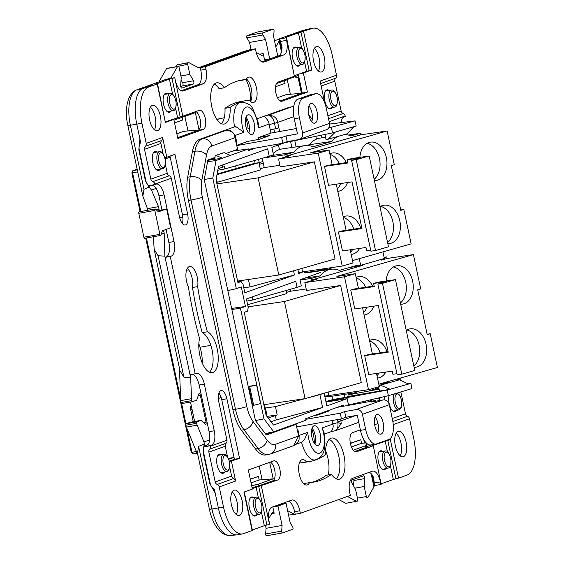 <?xml version="1.0" encoding="UTF-8"?>
<svg xmlns="http://www.w3.org/2000/svg" width="564" height="564" viewBox="0 0 564 564"><rect width="100%" height="100%" fill="white"/><g stroke="black" fill="none" stroke-linecap="round" stroke-linejoin="round"><path stroke-width="0.85" d="M266.215 411.664L265.397 411.903M350.716 252.094A19.387 13.43 81.6 0 0 352.676 249.436M359.592 248.421A19.387 13.43 -98.4 0 1 351.569 254.406A19.387 13.43 -98.4 0 1 351.217 254.456M387.546 242.393A19.387 13.43 81.6 0 0 392.861 221.701A19.387 13.43 81.6 0 0 380.622 206.368M379.974 206.769A19.387 13.43 -98.4 0 1 383.985 205.197A19.387 13.43 -98.4 0 1 399.777 220.679A19.387 13.43 -98.4 0 1 389.625 243.563A19.387 13.43 -98.4 0 1 387.813 243.648M337.314 189.018A19.387 13.43 81.6 0 0 340.586 183.561M347.502 182.546A19.387 13.43 -98.4 0 1 338.16 191.33A19.387 13.43 -98.4 0 1 337.815 191.372M374.136 179.317A19.387 13.43 81.6 0 0 379.452 158.618A19.387 13.43 81.6 0 0 367.213 143.284M359.881 157.356A19.387 13.43 -98.4 0 1 370.576 142.114A19.387 13.43 -98.4 0 1 386.368 157.603A19.387 13.43 -98.4 0 1 376.216 180.48A19.387 13.43 -98.4 0 1 374.404 180.572M375.511 250.522L356.208 159.69L351.598 160.366L370.901 251.199L375.511 250.522L388.49 246.828L369.18 155.995L356.208 159.69M370.654 250.042L366.635 250.635L365.966 247.483L342.447 250.938L338.428 232.016L361.947 228.554L352.021 181.876L328.502 185.337L324.483 166.415L328.805 165.181L347.875 162.376M361.82 227.976L342.75 230.782L338.428 232.016M324.483 166.415L348.002 162.954L347.332 159.802L351.654 158.569L369.18 155.995M347.332 159.802L360.241 157.906L351.598 160.366M339.436 163.616A19.387 13.43 81.6 0 0 329.94 154.346M353.854 229.153A19.387 13.43 81.6 0 0 343.349 217.422M348.305 135.043L360.509 133.252L360.84 134.824L387.13 130.961L310.581 152.773L329.031 150.066L318.223 153.147L278.56 158.977L290.234 155.65L285.158 156.397L284.827 154.818L263.402 157.969M301.825 268.443L302.558 271.89L342.221 266.06L353.029 262.972L350.23 249.796M346.084 230.295L336.285 184.195M332.14 164.688L329.031 150.066M329.82 153.789A19.387 13.43 -98.4 0 1 332.52 152.964A19.387 13.43 -98.4 0 1 346.352 162.601M343.229 216.865A19.387 13.43 -98.4 0 1 345.929 216.04A19.387 13.43 -98.4 0 1 360.77 228.131M400.708 209.949L403.824 209.491L400.792 210.358L391.275 165.569L394.299 164.709L387.13 130.961M342.221 266.06L318.223 153.147M216.978 174.65L258.947 162.693L254.336 163.37L217.105 173.98M238.424 281.915L238.227 280.971M309.608 270.854L298.476 272.504M332.45 267.491A30.696 21.263 -98.4 0 1 326.93 269.465A30.696 21.263 -98.4 0 1 321.071 269.169M352.521 260.575L411.128 243.874L403.824 209.491M360.84 134.824L285.158 156.397M360.509 133.252L351.069 135.938A30.696 21.263 -98.4 0 0 344.089 134.655M325.576 137.299L320.042 138.117A30.696 21.263 81.6 0 0 309.283 144.729L331.886 141.409A30.696 21.263 -98.4 0 1 337.554 136.516M331.886 141.409L313.013 146.781A30.696 21.263 -98.4 0 0 304.588 145.639A30.696 21.263 -98.4 0 0 293.83 152.252L284.827 154.818M279.899 165.301L264.241 167.6L260.237 168.742M262.26 158.294L264.241 167.6M237.585 281.069L278.792 275.006L258.143 177.864L314.359 161.847L280.238 166.859L278.56 158.977M314.359 161.847L335.009 258.989L278.792 275.006M258.947 162.693L260.49 169.947L217.246 182.271L216.35 178.062M217.246 182.271L216.604 182.362M309.283 144.729L306.64 145.484M271.305 155.565L293.83 152.252M304.588 145.639L281.986 148.959A30.696 21.263 81.6 0 0 273.173 153.436M258.143 177.864L216.943 183.927M234.3 125.518A23.759 10.378 -100.2 0 1 240.624 102.183C246.919 102.585 250.966 104.763 252.771 108.725L257.967 121.683L258.474 124.461L258.241 127.936A17.942 7.84 79.8 0 0 257.431 121.972A17.942 7.84 79.8 0 0 246.242 107.132A17.942 7.84 79.8 0 0 242.506 127.316A17.942 7.84 79.8 0 0 243.916 132.314L234.3 125.518L234.582 126.851A7.755 6.958 70.3 0 1 236.112 127.182M245.798 126.132A10.018 4.378 -100.2 0 1 248.195 114.774A10.018 4.378 -100.2 0 1 254.131 123.142A10.018 4.378 -100.2 0 1 251.734 134.5A10.018 4.378 -100.2 0 1 245.798 126.132M245.974 117.192A10.018 4.378 -100.2 0 1 248.978 124.066A10.018 4.378 -100.2 0 1 248.809 133.005M317.081 111.862A10.018 4.378 79.8 0 0 311.145 103.494A10.018 4.378 79.8 0 0 308.748 114.844A10.018 4.378 79.8 0 0 314.684 123.213A10.018 4.378 79.8 0 0 317.081 111.862M308.924 105.912A10.018 4.378 -100.2 0 1 311.927 112.786A10.018 4.378 -100.2 0 1 311.758 121.718M374.849 425.827A10.018 4.378 79.8 0 0 380.785 434.195A10.018 4.378 79.8 0 0 383.182 422.845A10.018 4.378 79.8 0 0 377.245 414.477A10.018 4.378 79.8 0 0 374.849 425.827M375.025 416.895A10.018 4.378 -100.2 0 1 378.028 423.761A10.018 4.378 -100.2 0 1 377.859 432.701M320.232 434.125A10.018 4.378 -100.2 0 1 317.835 445.475A10.018 4.378 -100.2 0 1 311.899 437.107A10.018 4.378 -100.2 0 1 314.296 425.757A10.018 4.378 -100.2 0 1 320.232 434.125M312.075 428.175A10.018 4.378 -100.2 0 1 315.079 435.048A10.018 4.378 -100.2 0 1 314.909 443.981M322.114 427.942L324.067 432.651C326.267 447.52 324.758 456.981 315.107 459.921A23.759 10.378 -100.2 0 1 301.55 442.275L304.553 439.377L307.789 432.32A17.942 7.84 79.8 0 0 308.6 438.284A17.942 7.84 79.8 0 0 319.788 453.125A17.942 7.84 79.8 0 0 323.524 432.94A17.942 7.84 79.8 0 0 322.114 427.942L332.788 424.114L332.034 420.554M207.369 331.759A183.222 80.032 -100.2 0 1 197.64 286.59A12.923 5.647 79.8 0 0 197.28 277.333A12.923 5.647 79.8 0 0 189.624 266.532A12.923 5.647 79.8 0 0 186.529 281.182A12.923 5.647 79.8 0 0 188.376 286.794A204.224 89.204 79.8 0 0 199.557 338.555A20.938 9.144 79.8 0 0 199.811 355.165A20.938 9.144 79.8 0 0 212.212 372.656A20.938 9.144 79.8 0 0 217.225 348.933A20.938 9.144 79.8 0 0 207.369 331.759L202.215 332.682A183.222 80.032 -100.2 0 1 192.493 287.513A12.923 5.647 79.8 0 0 192.127 278.256A12.923 5.647 79.8 0 0 187.311 268.443M198.845 343.631A172.781 75.47 -100.2 0 0 199.994 347.248L210.865 345.295A20.938 9.144 -100.2 0 1 209.484 372.261A20.938 9.144 79.8 0 0 212.078 349.849A20.938 9.144 79.8 0 0 202.215 332.682M256.74 514.812A9.694 4.237 -100.2 0 1 255.414 515.982A9.694 4.237 -100.2 0 1 255.111 516.06A9.694 4.237 -100.2 0 1 249.302 507.614A9.694 4.237 -100.2 0 1 251.396 497.06A9.694 4.237 -100.2 0 1 251.692 496.976A9.694 4.237 -100.2 0 1 253.652 497.582M221.426 454.824A9.694 4.237 79.8 0 0 219.466 454.217A9.694 4.237 79.8 0 0 217.147 465.201A9.694 4.237 79.8 0 0 222.886 473.302A9.694 4.237 79.8 0 0 224.514 472.054M160.155 169.27A9.694 4.237 -100.2 0 1 158.526 170.518A9.694 4.237 -100.2 0 1 152.788 162.425A9.694 4.237 -100.2 0 1 155.107 151.434A9.694 4.237 -100.2 0 1 157.067 152.04M167.839 93.878A9.694 4.237 79.8 0 0 165.887 93.272A9.694 4.237 79.8 0 0 165.583 93.356A9.694 4.237 79.8 0 0 163.489 103.91A9.694 4.237 79.8 0 0 169.306 112.356A9.694 4.237 79.8 0 0 169.602 112.278A9.694 4.237 79.8 0 0 170.927 111.108M299.942 64.902A9.694 4.237 -100.2 0 1 298.617 66.066A9.694 4.237 -100.2 0 1 298.314 66.15A9.694 4.237 -100.2 0 1 292.504 57.704A9.694 4.237 -100.2 0 1 294.591 47.143A9.694 4.237 -100.2 0 1 294.894 47.066A9.694 4.237 -100.2 0 1 296.854 47.672M329.08 90.43A9.694 4.237 79.8 0 0 327.12 89.824A9.694 4.237 79.8 0 0 324.801 100.815A9.694 4.237 79.8 0 0 330.546 108.908A9.694 4.237 79.8 0 0 332.168 107.661M396.527 410.444A9.694 4.237 -100.2 0 1 394.899 411.692A9.694 4.237 -100.2 0 1 389.16 403.591A9.694 4.237 -100.2 0 1 389.16 395.463M382.66 451.376A9.694 4.237 79.8 0 0 380.707 450.77A9.694 4.237 79.8 0 0 380.404 450.847A9.694 4.237 79.8 0 0 378.31 461.408A9.694 4.237 79.8 0 0 384.126 469.854A9.694 4.237 79.8 0 0 384.422 469.777A9.694 4.237 79.8 0 0 385.748 468.606M157.68 130.637A12.923 5.647 79.8 0 0 160.465 116.558A12.923 5.647 79.8 0 0 152.717 105.299A12.923 5.647 79.8 0 0 152.315 105.405A12.923 5.647 79.8 0 0 149.523 119.483A12.923 5.647 79.8 0 0 157.278 130.742A12.923 5.647 79.8 0 0 157.68 130.637M154.444 129.755A12.923 5.647 79.8 0 0 155.403 117.947A12.923 5.647 79.8 0 0 150.398 107.209A12.923 5.647 79.8 0 1 155.403 117.947A12.923 5.647 79.8 0 1 154.444 129.755M398.05 431.467A12.923 5.647 79.8 0 0 395.265 445.539A12.923 5.647 79.8 0 0 403.013 456.805A12.923 5.647 79.8 0 0 403.415 456.699A12.923 5.647 79.8 0 0 406.207 442.62A12.923 5.647 79.8 0 0 398.452 431.354A12.923 5.647 79.8 0 0 398.05 431.467M321.628 71.917A12.923 5.647 79.8 0 0 324.42 57.838A12.923 5.647 79.8 0 0 316.665 46.572A12.923 5.647 79.8 0 0 316.263 46.685A12.923 5.647 79.8 0 0 313.478 60.757A12.923 5.647 79.8 0 0 321.226 72.023A12.923 5.647 79.8 0 0 321.628 71.917M318.392 71.036A12.923 5.647 79.8 0 0 319.351 59.227A12.923 5.647 79.8 0 0 314.352 48.483A12.923 5.647 79.8 0 1 319.351 59.227A12.923 5.647 79.8 0 1 318.392 71.036M234.102 490.186A12.923 5.647 79.8 0 0 231.31 504.265A12.923 5.647 79.8 0 0 239.066 515.524A12.923 5.647 79.8 0 0 239.467 515.418A12.923 5.647 79.8 0 0 242.252 501.34A12.923 5.647 79.8 0 0 234.504 490.081A12.923 5.647 79.8 0 0 234.102 490.186M236.231 514.537A12.923 5.647 79.8 0 0 237.19 502.728A12.923 5.647 79.8 0 0 232.185 491.991A12.923 5.647 79.8 0 1 237.19 502.728A12.923 5.647 79.8 0 1 236.231 514.537M400.179 455.818A12.923 5.647 79.8 0 0 401.145 444.009A12.923 5.647 79.8 0 0 396.139 433.265A12.923 5.647 79.8 0 1 401.145 444.009A12.923 5.647 79.8 0 1 400.179 455.818M354.657 451.517L367.065 447.076A9.045 0.599 -12 0 1 366.248 446.998A9.045 0.599 -12 0 1 367.086 446.554L372.233 444.714M373.269 445.722L381.144 484.356L373.269 445.722L372.134 445.715L390.344 439.659L398.522 478.138L393.334 479.485L390.436 465.857M381.356 483.771L393.334 479.485M398.522 478.138L407.088 475.064A32.19 14.058 79.8 0 0 413.8 438.855L409.52 418.749A3.229 2.898 -109.7 0 0 407.511 416.274A3.229 2.898 70.3 0 1 405.502 413.8L392.248 418.544M384.218 396.661L384.923 400.003M400.849 391.931L405.502 413.8M379.121 397.846L379.692 400.525M327.888 115.768L341.142 111.023A3.229 2.898 -109.7 0 0 343.152 113.498A3.229 2.898 70.3 0 1 345.168 115.972L329.15 121.704M341.142 111.023L334.797 81.174L321.163 86.052M323.933 100.956L324.3 100.822L320.105 81.068L336.496 75.195A3.229 2.898 70.3 0 1 335.651 78.184A3.229 2.898 -109.7 0 0 334.797 81.174M336.496 75.195L332.224 55.089A32.19 14.058 79.8 0 0 313.161 28.2A32.19 14.058 79.8 0 0 312.16 28.468L298.405 32.881L301.641 48.109M306.583 71.36L311.772 70.014L303.354 73.031L300.492 73.539L306.583 71.36L304.623 62.146M285.722 37.619L286.519 37.598L286.04 37.823L286.575 40.347A12.923 5.647 79.8 0 1 283.882 54.891L263.987 62.012A12.923 5.647 79.8 0 1 263.592 62.118A12.923 5.647 79.8 0 1 255.936 51.324L255.4 48.8L250.247 49.724L200.255 67.624L205.409 66.707L255.4 48.8M294.605 75.646L300.492 73.539M285.687 37.435L298.405 32.881M286.04 37.823L279.716 38.958A9.045 0.599 168 0 1 279.497 38.874A9.045 0.599 168 0 1 280.336 38.43L293.456 33.734A9.045 0.599 168 0 1 299.195 32.19L307.013 29.391A32.19 14.058 -100.2 0 1 307.429 29.257L300.859 31.105A31.528 13.769 79.8 0 0 300.457 31.239A5.168 4.639 -109.7 0 0 300.182 31.323L300.859 31.105M261.865 61.85L278.729 55.808A12.923 5.647 -100.2 0 0 282.056 47.129L279.716 38.958M286.223 37.76L294.401 76.239L286.519 37.598M345.168 115.972L345.26 116.395L344.181 116.783A12.923 5.647 -100.2 0 0 341.037 122.628M400.525 380.291A3.229 2.898 -109.7 0 0 400.856 377.972L400.849 377.929M369.349 472.294A12.923 5.647 79.8 0 1 373.509 477.37L374.644 485.555A9.045 0.599 168 0 1 374.425 485.477L372.205 475.029M261.428 512.063L264.319 525.69L269.691 524.28L269.155 521.756A12.923 5.647 79.8 0 1 271.848 507.212L291.743 500.092A12.923 5.647 79.8 0 1 292.138 499.986A12.923 5.647 79.8 0 1 299.794 510.78L300.33 513.303L350.329 495.396L349.786 492.873A12.923 5.647 -100.2 0 1 352.486 478.335L372.374 471.208A12.923 5.647 -100.2 0 1 372.776 471.102A12.923 5.647 -100.2 0 1 380.432 481.903L380.968 484.427L374.644 485.555M360.375 429.853L352.472 432.687A9.778 4.272 79.8 0 0 350.357 443.332A9.778 4.272 79.8 0 0 356.222 451.849A9.778 4.272 79.8 0 0 356.526 451.771L372.966 445.877M378.402 426.088L377.866 423.585L374.644 424.741M377.936 443.389L379.064 443.184M381.786 442.007L381.927 442.669M379.269 400.602L378.705 397.944M313.161 28.2L308.007 29.124A32.19 14.058 79.8 0 0 307.013 29.391L293.922 33.572M298.286 74.335L302.262 93.039L307.408 92.115L303.354 73.031M294.401 76.239L277.953 82.125A9.778 4.272 -100.2 0 0 275.845 92.778A9.778 4.272 -100.2 0 0 281.711 101.294A9.778 4.272 -100.2 0 0 282.014 101.21L307.408 92.115M280.146 100.956L302.262 93.039M257.24 118.736L288.93 107.386A31.669 13.832 -100.2 0 1 289.917 107.118L293.731 106.497M258.883 139.386L258.488 137.538L270.931 133.083L269.12 124.566L274.471 123.297C273.646 118.99 271.707 116.254 268.654 115.105C274.012 115.62 277.023 118.059 277.692 122.416L278.827 127.781A5.816 0.381 168 0 1 275.613 128.662L274.471 123.297A5.816 0.381 -12 0 0 277.692 122.416L293.858 116.628M288.93 107.386L291.51 106.92L268.654 115.105L264.868 116.001C263.021 115.761 269.204 120.273 269.021 124.073L258.241 127.936M269.12 124.566L269.021 124.073M340.726 418.996L341.199 423.726L336.229 430.417L335.545 430.621M279.702 131.511L278.827 127.781M296.283 128.317L295.05 128.754M353.311 403.852L349.849 405.093M274.548 132.434L273.836 129.078M300.041 461.5A12.923 5.647 -100.2 0 1 301.268 462.79A183.222 80.032 79.8 0 0 305.046 462.325L310.193 461.401A183.222 80.032 79.8 0 1 306.414 461.867A12.923 5.647 -100.2 0 0 302.353 459.589A12.923 5.647 -100.2 0 0 299.075 473.309A12.923 5.647 -100.2 0 0 306.915 485.033A12.923 5.647 -100.2 0 0 309.502 482.608A204.224 89.204 79.8 0 0 313.901 482.072A204.224 89.204 79.8 0 0 331.498 474.317L326.344 475.24A204.224 89.204 79.8 0 1 311.307 482.446M336.25 478.864A20.938 9.144 79.8 0 0 339.14 457.961A20.938 9.144 79.8 0 0 329.172 439.363A20.938 9.144 -100.2 0 1 339.112 457.841A20.938 9.144 -100.2 0 1 336.341 478.773L336.13 478.815M331.498 474.317A20.938 9.144 79.8 0 0 338.978 479.266A20.938 9.144 79.8 0 0 344.287 457.037A20.938 9.144 79.8 0 0 331.59 438.045A20.938 9.144 79.8 0 0 325.618 454.697A183.222 80.032 79.8 0 1 310.193 461.401M300.33 513.303L295.183 514.227L294.648 511.703A12.923 5.647 79.8 0 0 288.719 501.17M309.502 482.608L304.349 483.531A12.923 5.647 -100.2 0 1 304.081 484.046M270.431 462.064A9.778 4.272 79.8 0 1 274.999 471.955A9.778 4.272 79.8 0 1 272.623 480.902L256.937 486.52A9.045 0.599 168 0 0 252.101 487.768M154.874 184.125L171.273 178.252A3.229 2.898 -109.7 0 0 169.256 175.778A3.229 2.898 70.3 0 1 167.247 173.303L150.849 179.176A3.229 2.898 -109.7 0 0 152.865 181.65A3.229 2.898 70.3 0 1 154.874 184.125L154.966 184.555L156.038 184.167A12.923 5.647 79.8 0 1 156.439 184.061A12.923 5.647 79.8 0 1 164.096 194.862L174.022 241.54A12.923 5.647 79.8 0 1 171.329 256.077L170.25 256.465L195.186 373.791L196.265 373.41A12.923 5.647 -100.2 0 1 196.667 373.297A12.923 5.647 -100.2 0 1 204.323 384.098L214.242 430.776L209.096 431.7A12.923 5.647 79.8 0 1 208.525 444.037L204.154 446.836A9.045 8.115 -109.7 0 0 203.618 452.568L210.161 483.348A9.045 8.115 -109.7 0 0 214.461 489.594L218.353 507.938A32.19 14.058 79.8 0 0 237.423 534.827L242.569 533.904A32.19 14.058 79.8 0 0 243.57 533.636L252.439 530.407L244.268 491.977M229.379 461.091L234.412 459.286L239.559 458.363L226.89 398.755A9.778 4.272 79.8 0 0 221.102 390.584A9.778 4.272 79.8 0 0 218.754 401.667L226.961 440.258A3.229 2.898 70.3 0 1 226.108 443.248A3.229 2.898 -109.7 0 0 225.262 446.237L227.468 456.636M218.888 393.066A9.778 4.272 -100.2 0 1 221.737 399.679L234.412 459.286M209.096 431.7L199.17 385.022A12.923 5.647 79.8 0 0 192.585 374.256M170.25 256.465L165.097 257.388L190.04 374.715L195.186 373.791M165.097 257.388L166.176 257.001A12.923 5.647 79.8 0 0 168.869 242.464L166.105 229.442M161.91 209.73L158.949 195.786A12.923 5.647 -100.2 0 0 153.584 185.57L151.54 185.168M182.327 223.457A9.778 4.272 79.8 0 0 182.454 214.856L169.968 156.101M205.409 66.707L205.945 69.224A12.923 5.647 -100.2 0 1 203.251 83.768L183.356 90.889A12.923 5.647 -100.2 0 1 182.962 91.001A12.923 5.647 -100.2 0 1 175.305 80.201L174.762 77.677L168.446 78.812A9.045 0.599 -12 0 0 164.441 79.94L151.328 84.642A9.045 0.599 -12 0 0 150.489 85.086A9.045 0.599 -12 0 0 151.307 85.157L143.489 87.956A32.19 14.058 79.8 0 0 136.784 124.165L140.683 142.509A9.045 8.115 70.3 0 0 139.259 149.784L145.801 180.565A9.045 8.115 70.3 0 0 148.642 185.69L154.966 184.555M177.681 137.658L198.112 130.34A9.778 4.272 -100.2 0 0 200.488 121.394A9.778 4.272 -100.2 0 0 195.919 111.51M181.227 90.733L198.098 84.692A12.923 5.647 79.8 0 0 200.791 70.147L200.255 67.624M239.27 80.574A204.224 89.204 -100.2 0 1 241.082 80.419L246.228 79.496A12.923 5.647 -100.2 0 1 248.816 77.071A12.923 5.647 -100.2 0 1 256.655 88.795A12.923 5.647 -100.2 0 1 253.377 102.514A12.923 5.647 -100.2 0 1 249.316 100.237A183.222 80.032 79.8 0 0 245.537 100.702A183.222 80.032 79.8 0 0 230.112 107.4L224.958 108.323A20.938 9.144 79.8 0 1 221.412 123.657A20.938 9.144 79.8 0 0 221.504 123.565L221.292 123.608M230.112 107.4A20.938 9.144 79.8 0 1 224.141 124.059A20.938 9.144 79.8 0 1 211.444 105.059A20.938 9.144 79.8 0 1 216.752 82.837A20.938 9.144 79.8 0 1 224.239 87.787L219.086 88.71A20.938 9.144 79.8 0 0 214.334 84.156M245.537 100.702L240.384 101.626A183.222 80.032 79.8 0 0 224.958 108.323M246.496 78.974A12.923 5.647 -100.2 0 1 251.502 89.718A12.923 5.647 -100.2 0 1 250.543 101.527M174.762 77.677L182.764 116.219L199.205 110.332A9.778 4.272 79.8 0 1 199.508 110.248A9.778 4.272 79.8 0 1 205.374 118.771A9.778 4.272 79.8 0 1 203.259 129.417L198.112 130.34M182.764 116.219L170.948 119.942L173.804 119.427L177.864 138.518L203.259 129.417M173.804 119.427L165.386 122.444L157.208 83.965L148.642 87.032A32.19 14.058 79.8 0 0 141.931 123.241L146.21 143.355A3.229 2.898 70.3 0 1 145.357 146.337A3.229 2.898 -109.7 0 0 144.511 149.326L160.902 143.453A3.229 2.898 70.3 0 1 161.755 140.464A3.229 2.898 -109.7 0 0 162.601 137.482L166.803 157.236L174.932 154.325L187.608 213.932A9.778 4.272 -100.2 0 1 185.267 225.015A9.778 4.272 -100.2 0 1 179.472 216.844L171.273 178.252M214.242 430.776A12.923 5.647 -100.2 0 1 211.549 445.32L210.478 445.701L210.562 446.131L226.961 440.258M239.559 458.363L229.499 461.62M229.745 467.33L231.607 476.086A3.229 2.898 -109.7 0 0 233.616 478.561A3.229 2.898 70.3 0 1 235.625 481.036L231.43 461.274M235.625 481.036L219.234 486.908L223.506 507.015A32.19 14.058 79.8 0 0 242.569 533.904M252.136 530.569L243.958 492.09L252.376 489.073L248.322 469.988L273.716 460.887A9.778 4.272 -100.2 0 1 274.019 460.809A9.778 4.272 -100.2 0 1 279.885 469.326A9.778 4.272 -100.2 0 1 277.777 479.978L252.277 488.6M331.181 431.657L324.349 434.104M301.55 442.275L296.058 444.242M255.562 449L258.136 448.542A8.728 5.943 -37 0 0 267.146 440.216A22.941 10.025 79.8 0 0 275.288 444.354A8.728 7.825 -109.7 0 1 270.508 453.957L265.813 454.979A31.669 13.832 -100.2 0 1 255.562 449L241.42 430.233A31.669 13.832 -100.2 0 1 232.918 409.76L188.432 200.474A31.669 13.832 -100.2 0 1 187.643 177.237L192.373 151.709A31.669 13.832 -100.2 0 1 199.762 139.322L234.582 126.851M224.239 87.787A204.224 89.204 -100.2 0 1 241.829 80.032A204.224 89.204 -100.2 0 1 246.228 79.496M226.009 153.486L237.627 149.326L234.25 134.845C233.299 132.068 230.472 130.608 225.755 130.474L229.781 130.637M172.633 94.322L169.397 79.087L174.586 77.74M169.397 79.087L156.714 83.825M170.948 119.942L165.597 121.859M157.208 83.965L156.672 83.648M150.849 179.176L144.511 149.326M167.247 173.303L165.386 164.554M163.116 153.852L160.902 143.453M225.262 446.237L208.863 452.109A3.229 2.898 70.3 0 1 209.716 449.12A3.229 2.898 -109.7 0 0 210.562 446.131M208.863 452.109L215.208 481.959L231.607 476.086M219.234 486.908A3.229 2.898 -109.7 0 0 217.225 484.434A3.229 2.898 70.3 0 1 215.208 481.959M264.319 525.69L252.348 529.977M210.478 445.701L204.154 446.836M166.803 157.236L164.822 157.589M157.511 83.81L165.386 122.444M197.64 286.59L192.493 287.513M214.821 157.497L207.876 159.979L204.238 179.62L255.45 420.568L263.987 418.869L240.468 308.24L245.439 306.463L241.286 286.907L236.316 288.69L212.797 178.062L216.047 160.521L207.552 161.72M270.508 453.957L293.654 445.659L298.645 435.993L296.086 424.347L266.335 435.006L255.45 420.568M271.39 432.271L265.785 434.28M292.716 424.953L296.086 424.347M297.503 430.628A5.816 0.381 -12 0 0 298.039 430.346A5.816 0.381 -12 0 0 297.707 430.29L297.355 430.297M376.033 401.18L375.871 400.426L371.5 401.991L382.942 399.939A5.816 5.217 70.3 0 1 389.301 404.698L362.426 414.321A5.816 5.217 -109.7 0 0 356.067 409.57L382.942 399.939M296.629 426.899L341.453 418.862L345.831 417.297L357.273 415.245L360.495 430.388L365.641 429.465A17.449 7.621 79.8 0 0 375.976 444.037A17.449 7.621 79.8 0 0 376.519 443.896L388.885 439.469A17.449 7.621 79.8 0 0 392.523 419.835L389.301 404.698M305.864 419.348L340.247 413.186L341.453 418.862M306.414 461.867L301.268 462.79M317.476 415.048L317.356 414.469M331.343 431.601C330.356 432.666 334.459 427.815 332.788 424.114M332.739 423.874L337.871 422.662C338.365 426.863 337.448 429.542 335.122 430.706L331.146 431.664M314.028 415.661L317.779 414.991L328.53 411.142L324.779 411.812M337.216 407.356L375.871 400.426M345.831 417.297L344.625 411.621L340.247 413.186M344.625 411.621L356.067 409.57M355.849 415.506L341.107 420.779A5.816 0.381 168 0 1 337.892 421.668L337.871 422.662A5.816 0.501 13.1 0 1 341.199 423.726M365.641 429.465L362.426 414.321M375.976 444.037L370.83 444.961A17.449 7.621 -100.2 0 1 360.495 430.388M315.41 93.793L310.256 94.717A17.449 7.621 -100.2 0 1 310.799 94.569L315.946 93.645A17.449 7.621 79.8 0 0 315.41 93.793L303.044 98.221A17.449 7.621 79.8 0 0 299.406 117.855L302.628 132.991L329.503 123.361A5.816 5.217 70.3 0 1 326.316 129.762L299.435 139.393A5.816 5.217 -109.7 0 0 302.628 132.991M329.503 123.361L326.281 108.225A17.449 7.621 79.8 0 0 315.946 93.645M310.256 94.717L297.891 99.144L303.044 98.221M299.435 139.393A5.816 5.217 -109.7 0 1 298.68 139.59L287.238 141.642L286.033 135.966L297.475 133.915L294.26 118.778A17.449 7.621 -100.2 0 1 297.891 99.144M258.488 137.538L269.937 135.487L259.186 139.336L247.744 141.388L236.781 145.315M287.238 141.642L282.86 143.207L281.655 137.531L286.033 135.966M227.616 130.298C228.519 131.454 229.668 127.697 235.223 135.522L235.223 135.522A5.816 2.108 159 0 0 234.25 134.845M235.223 135.522L236.901 142.706A5.816 0.381 168 0 1 236.365 142.988M248.477 149.375L282.86 143.207M236.831 145.568L281.655 137.531M270.931 133.083L296.333 128.529M235.759 137.341A5.816 0.381 168 0 1 235.223 137.63L211.867 145.991A8.728 7.825 -109.7 0 0 202.335 138.864L225.755 130.474L224.394 130.503L227.299 130.284M270.255 129.924L275.613 128.662M366.861 307.197A19.387 13.43 -98.4 0 1 363.59 312.653M364.09 315.008A19.387 13.43 81.6 0 0 364.443 314.966A19.387 13.43 81.6 0 0 373.777 306.181M393.496 266.92A19.387 13.43 -98.4 0 1 405.735 282.254A19.387 13.43 -98.4 0 1 400.419 302.953M400.687 304.207A19.387 13.43 81.6 0 0 402.499 304.116A19.387 13.43 81.6 0 0 412.651 281.239A19.387 13.43 81.6 0 0 396.859 265.75A19.387 13.43 81.6 0 0 386.157 280.992M378.959 373.072A19.387 13.43 -98.4 0 1 376.999 375.73M377.499 378.084A19.387 13.43 81.6 0 0 377.852 378.042A19.387 13.43 81.6 0 0 385.875 372.05M406.905 330.003A19.387 13.43 -98.4 0 1 419.137 345.33A19.387 13.43 -98.4 0 1 413.828 366.029M414.089 367.284A19.387 13.43 81.6 0 0 415.908 367.199A19.387 13.43 81.6 0 0 426.06 344.315A19.387 13.43 81.6 0 0 410.261 328.833A19.387 13.43 81.6 0 0 406.249 330.405M401.794 374.158L414.766 370.463L395.463 279.624L382.484 283.325L401.794 374.158L397.183 374.834L377.873 284.002L386.523 281.535L373.608 283.438L374.277 286.59L350.759 290.051L355.087 288.817L374.158 286.011M382.484 283.325L377.873 284.002M395.463 279.624L377.936 282.204L373.608 283.438M350.759 290.051L354.784 308.973L378.303 305.512L388.222 352.19L364.704 355.651L369.025 354.418L388.102 351.612M364.704 355.651L368.729 374.574L392.248 371.119L392.918 374.27L396.936 373.678M369.631 341.058A19.387 13.43 -98.4 0 1 380.129 352.789M356.222 277.981A19.387 13.43 -98.4 0 1 365.712 287.252M378.804 384.211L437.41 367.509L430.233 333.761L427.209 334.621L417.691 289.84L420.716 288.972L413.405 254.597L336.863 276.409L355.313 273.702L358.422 288.324M362.567 307.831L372.367 353.931M376.512 373.431L379.311 386.608L368.496 389.689L328.84 395.526L328.107 392.079M387.052 351.767A19.387 13.43 81.6 0 0 372.205 339.676A19.387 13.43 81.6 0 0 369.512 340.501M372.628 286.237A19.387 13.43 81.6 0 0 358.803 276.6A19.387 13.43 81.6 0 0 356.103 277.425M355.313 273.702L344.498 276.783L368.496 389.689M264.502 404.607L265.714 410.303L265.08 410.395M248.075 306.844L284.425 301.5L305.068 398.642L361.291 382.618L340.642 285.476L306.513 290.495L304.835 282.613L316.517 279.286L311.441 280.033L362.617 265.447M286.11 290.495L286.766 293.576L247.624 304.736M358.161 265.045L339.295 270.417A30.696 21.263 81.6 0 0 330.864 269.275A30.696 21.263 81.6 0 0 320.105 275.888L311.102 278.454L311.441 280.033M311.102 278.454L300.09 280.075M306.181 288.937L290.516 291.236L290.115 289.353M381.06 260.187L387.123 258.46L386.784 256.881L384.154 257.635M304.835 282.613L344.498 276.783M413.405 254.597L387.123 258.46M430.233 333.761L427.124 334.219M335.77 394.504L324.758 396.139M347.346 392.805A30.696 21.263 81.6 0 0 353.205 393.101A30.696 21.263 81.6 0 0 358.732 391.127M386.143 382.117A30.696 21.263 81.6 0 0 390.464 382.343M395.759 380.841A30.696 21.263 81.6 0 0 399.495 378.31M284.425 301.5L340.642 285.476M286.512 292.378L290.516 291.236M320.105 275.888L304.497 278.186M386.784 256.881L384.077 257.283M353.205 393.101L330.61 396.421A30.696 21.263 -98.4 0 1 324.786 396.132M305.068 398.642L263.867 404.705M217.203 119.885A172.781 75.47 -100.2 0 1 218.888 118.764A1.939 0.846 -100.2 0 1 219.022 118.708A1.939 0.846 -100.2 0 1 219.177 118.715M249.471 128.317L248.061 128.571A18.422 8.044 79.8 0 0 247.328 123.742A18.422 8.044 79.8 0 0 245.692 118.116M314.324 443.219A18.422 8.044 -100.2 0 0 313.429 434.717A18.422 8.044 -100.2 0 0 312.153 430.085L313.239 429.888M338.724 499.549L345.788 503.321L357.47 501.086A1.29 0.564 79.8 0 0 357.738 499.626L355.602 489.58L351.964 483.172A1.939 0.846 -100.2 0 1 351.499 481.233A1.939 0.846 -100.2 0 1 351.992 479.964L363.498 475.84A1.939 0.846 -100.2 0 1 363.554 475.826A1.939 0.846 -100.2 0 1 364.457 476.658A1.939 0.846 -100.2 0 1 364.795 478.575L364.203 486.499L366.339 496.546L357.421 498.146M265.44 525.366L266.067 528.313L265.644 533.967A1.29 0.564 79.8 0 0 265.87 535.243A1.29 0.564 79.8 0 0 266.469 535.8A1.29 0.564 79.8 0 0 266.504 535.786L282.451 532.931M162.326 230.993L163.638 230.761L164.202 233.411L164.836 256.155L190.639 377.556L191.64 400.616A1.29 0.564 79.8 0 0 192.409 401.695A1.29 0.564 79.8 0 0 192.444 401.688L196.73 400.151L198.725 394.095A1.939 0.846 -100.2 0 1 199.177 393.58A1.939 0.846 -100.2 0 1 200.319 395.202L206.057 422.196A1.939 0.846 -100.2 0 1 205.599 424.396A1.939 0.846 -100.2 0 1 205.127 424.206L201.017 420.335L190.146 422.288L185.866 423.818A1.29 0.564 79.8 0 0 185.591 425.277L198.006 455.571M190.491 402.04L194.622 421.484M192.366 401.702L181.573 403.634A1.29 0.564 -100.2 0 1 181.53 403.648A1.29 0.564 -100.2 0 1 180.769 402.562L191.64 400.616M179.458 368.292L180.769 402.562M153.366 236.739L154.183 249.408L179.987 370.809L183.906 377.147L190.639 377.556M155.135 208.962L139.111 211.831A1.29 0.564 79.8 0 0 138.8 213.298L143.89 237.225A1.29 0.564 79.8 0 0 144.652 238.304L160.677 235.435A1.29 0.564 79.8 0 0 160.973 235.089L162.397 230.768L170.659 227.807L166.634 208.884L158.378 211.845L155.445 209.082A1.29 0.564 79.8 0 0 155.135 208.962A1.29 0.564 79.8 0 0 154.825 210.421L159.908 234.349A1.29 0.564 79.8 0 0 160.677 235.435M150.955 84.783L136.932 89.803A31.528 13.769 79.8 0 0 130.362 125.271L127.852 125.504L142.861 196.138L147.987 210.238M167.494 68.265A1.29 0.564 79.8 0 0 167.452 68.272A1.29 0.564 79.8 0 0 167.416 68.279L166.606 68.568L158.914 81.921M181.037 79.989L182.595 82.725A1.939 0.846 -100.2 0 1 183.06 84.663A1.939 0.846 -100.2 0 1 182.56 85.932L180.741 86.588M250.909 49.604L199.043 68.061L188.771 62.576L187.96 62.865A1.29 0.564 79.8 0 0 187.692 64.317L176.885 66.58M176.821 66.27A1.29 0.564 -100.2 0 1 177.089 64.818L187.96 62.865M188.771 62.576L177.089 64.818M257.262 32.042A1.29 0.564 79.8 0 0 257.219 32.049A1.29 0.564 79.8 0 0 257.177 32.056L246.983 35.708A1.29 0.564 79.8 0 0 246.651 36.554A1.29 0.564 79.8 0 0 246.962 37.844L249.556 42.42L251.079 49.576M353.811 479.308A1.939 0.846 -100.2 0 1 353.917 480.521L353.515 485.907M199.994 347.248A20.938 9.144 -100.2 0 1 202.194 362.885M251.065 482.89L259.186 479.978L262.105 479.745L259.2 466.09M184.872 116.395L187.96 130.918L183.335 131.44L176.849 133.76M277.488 97.72L285.736 94.766L290.361 94.237L287.273 79.714M363.731 439.419L364.506 443.064L361.587 443.304L351.407 446.949M325.59 450.685A20.938 9.144 -100.2 0 1 328.255 474.895M250.67 101.287A20.938 9.144 79.8 0 0 245.946 79.545M347.417 496.44L356.659 501.368M374.623 484.8L373.939 486.936L367.947 497.328L367.143 497.617A1.29 0.564 -100.2 0 1 367.101 497.624A1.29 0.564 -100.2 0 1 366.339 496.546M365.578 447.604L365.218 445.884L353.198 450.192M346.888 134.782L346.543 133.95M341.713 122.543L341.114 122.155M298.814 32.275L307.013 29.391L312.16 28.468M298.934 77.381L298.123 77.67L301.458 93.328M287.196 78.819L287.379 79.679L276.452 83.592M278.919 39.261L279.399 39.212L279.159 41.017L275.803 46.84M269.698 58.931L277.763 56.04L273.639 36.66L274.062 31.006A1.29 0.564 79.8 0 0 273.836 29.73A1.29 0.564 79.8 0 0 273.244 29.173A1.29 0.564 79.8 0 0 273.202 29.187L263.007 32.839A1.29 0.564 79.8 0 0 262.676 33.685A1.29 0.564 79.8 0 0 262.986 34.975L265.581 39.543L269.698 58.931L264.551 59.855L263.212 53.566L259.553 54.222M261.527 55.272L262.944 55.018A1.29 0.564 79.8 0 0 263.212 53.566M262.944 55.018L261.809 55.42L256.19 52.424M180.917 75.964L189.828 74.37L187.692 64.317M189.828 74.37L193.466 80.779A1.939 0.846 -100.2 0 1 193.931 82.718A1.939 0.846 -100.2 0 1 193.438 83.987L181.932 88.104A1.939 0.846 -100.2 0 1 181.876 88.118A1.939 0.846 -100.2 0 1 180.973 87.293A1.939 0.846 -100.2 0 1 180.635 85.375L181.227 77.451L179.091 67.398A1.29 0.564 -100.2 0 0 178.33 66.319L167.452 68.272M167.416 68.279L178.287 66.333A1.29 0.564 -100.2 0 1 178.33 66.319M178.287 66.333L177.484 66.623L171.491 77.014L171.745 78.22M179.972 116.938L180.212 118.059L195.363 112.638L199 129.748M151.991 185.232L148.649 186.43L145.371 180.621L138.829 149.841L139.942 139.026L136.784 124.165A32.19 14.058 -100.2 0 1 143.489 87.956L150.828 85.072M170.187 157.137L165.16 158.935M179.803 218.183L182.814 217.105M148.649 186.43L151.497 190.068L158.512 206.664L159.076 209.314L156.235 209.822M157.49 211.006L158.808 210.767A1.29 0.564 79.8 0 0 159.076 209.314M158.808 210.767L166.634 208.884M163.638 230.761A1.29 0.564 79.8 0 0 163.518 230.366M201.017 420.335L196.737 421.872L185.866 423.818M185.591 425.277L196.469 423.324A1.29 0.564 -100.2 0 1 196.737 421.872M196.469 423.324L203.935 441.936L209.604 439.906M218.324 398.529L221.158 397.507M228.469 458.426L234.011 457.397L228.815 459.258M207.714 444.749L203.851 446.131L203.188 452.617L209.73 483.397L215.201 493.084L218.353 507.938A32.19 14.058 79.8 0 0 236.831 534.905A32.19 14.058 79.8 0 0 238.417 534.559M258.418 485.985L258.051 484.264L273.202 478.843L269.691 462.332M268.683 518.753L272.222 512.606L273.35 512.204A1.29 0.564 79.8 0 1 273.392 512.197A1.29 0.564 79.8 0 1 274.153 513.275L272.821 506.98L277.967 506.056L282.092 525.444L281.669 531.098A1.29 0.564 79.8 0 0 281.894 532.374A1.29 0.564 79.8 0 0 282.493 532.931A1.29 0.564 79.8 0 0 282.529 532.917L292.723 529.265A1.29 0.564 79.8 0 0 293.061 528.419A1.29 0.564 79.8 0 0 292.744 527.129L290.15 522.553L286.033 503.173L280.879 504.096L272.821 506.98M287.626 510.667L294.655 514.417L288.556 515.059M295.183 514.227L294.655 514.417M248.061 128.571L249.464 128.063M321.388 135.17L321.959 137.835M316.418 139.132L315.819 136.312M294.789 140.626L296.121 146.887M290.58 141.493L291.863 147.507M263.31 163.236L259.609 164.293L258.559 159.351M254.512 160.5L255.097 163.257M266.568 413.299L265.743 413.539M237.303 168.22L231.79 169.792M236.21 168.46L235.66 165.872M383.421 384.133L383.435 383.4M385.156 383.146L385.149 383.64M323.059 393.517L319.894 394.652L322.615 407.455L273.477 425.059L266.116 415.294L244.233 312.329L247.547 311.145L248.216 307.507L246.405 298.99L295.797 281.302L297.087 287.365L301.317 285.849L300.027 279.786L320.352 272.504M320.007 270.868L319.922 270.494M303.432 271.777L298.687 273.477L297.855 269.578M293.562 270.798L294.457 274.992L244.846 292.758L243.035 284.242L241.018 281.57L237.789 282.014L241.145 281.542L237.93 282.677L216.04 179.712L218.501 166.429L267.639 148.833L269.232 156.306L273.455 154.79L271.869 147.317L288.19 141.472M255.139 148.177L248.717 150.482L248.386 148.938L216.047 160.521M343.878 406.165L343.638 405.058L305.716 418.643L306.041 420.18L273.702 431.763L263.987 418.869M280.118 429.465L288.126 426.588M324.138 393.207L326.845 405.939L347.17 398.663L348.51 404.973L346.479 405.699M286.822 292.293L286.42 290.404M325.893 401.49L332.598 399.608L344.992 397.472L344.343 394.398M344.992 397.472L349.137 396.309L348.601 393.778M369.61 389.379L369.843 390.492L379.071 388.956M375.088 387.813L375.335 388.949L369.843 390.492M250.776 49.533L244.621 51.225L198.472 67.75M363.096 402.717L365.119 401.998L366.233 400.849M328.22 139.174L347.156 133.781L353.861 126.717L335.39 132.061L328.22 139.174L326.062 139.569L324.97 134.436M380.51 385.184L399.446 379.784L408.555 384.063L390.055 389.259L380.51 385.184L379.064 385.445M396.647 380.362L399.446 379.784M389.484 382.406L379.05 385.381M378.613 386.812L379.516 391.042L376.47 391.599L390.055 389.259L387.179 390.062L388.377 395.695L411.988 388.568L410.888 383.407L408.555 384.063M275.556 86.736L285.074 83.324L284.517 80.708M279.554 96.98L277.375 97.494M350.35 443.269L360.826 439.723L361.587 443.304M350.385 443.459L360.826 439.723M298.518 75.428L288.38 79.066L288.246 78.438M287.379 79.679L288.38 79.066M279.236 39.233L279.836 38.867M367.573 444.072L366.078 444.608L366.537 446.773M366.078 444.608L365.218 445.884L365.564 445.377L365.197 445.165M355.271 404.12L355.017 403.457M359.557 402.4L358.401 403.563M262.951 161.53L259.25 162.58M278.468 144.955L279.448 149.566M335.39 132.061L332.513 132.892L331.322 127.26L355.087 120.879L329.609 124.045M355.087 120.879L356.187 126.047L353.861 126.717M325.9 401.519L387.179 390.062M332.598 399.608L331.879 396.231M284.862 142.664L332.513 132.892M328.847 127.654L331.322 127.26M347.17 398.663L326.013 402.047M348.51 404.973L388.377 395.695M348.813 394.779L379.107 389.132M274.485 40.629L279.399 39.212L281.81 50.365M290.361 94.237L301.416 93.342M294.401 76.908L298.123 77.67M341.241 121.472L341.495 122.014M364.506 443.064L366.248 442.923M375.335 388.949L378.945 388.384M408.089 383.844L410.888 383.407M349.137 396.309L376.47 391.599M222.124 165.132L222.554 167.163L224.409 166.606L224.902 168.939L217.803 170.236M224.902 168.939L269.232 156.306M224.19 152.654L215.244 155.657L224.19 152.654L230.218 155.403L222.378 158.216L207.813 160.296M248.386 148.938L232.636 151.11M248.4 279.476L249.986 286.928L294.457 274.992M249.986 286.928L243.789 287.809M322.615 407.455L276.275 419.891L271.009 421.78M304.948 398.663L275.422 406.588L277.199 414.949L268.168 418.016M276.275 419.891L275.331 415.449M319.894 394.652L305.963 398.388M273.702 431.763L265.284 433.617M265.44 408.012L275.422 406.588M266.864 416.281L265.919 410.239M277.199 414.949L266.962 416.415M252.397 405.558L252.757 405.509L248.738 386.622L248.371 386.629L249.669 386.495L253.666 405.304L252.397 405.558L248.379 386.657M248.371 386.629L249.14 386.248L248.181 386.389M253.666 405.304L260.526 403.584L256.613 385.177L249.669 386.495M256.613 385.177L249.14 386.248M214.905 159.281L215.138 155.685L223.189 152.802M250.261 479.118L258.425 476.404L250.303 479.308M191.252 405.629A3.877 1.692 79.8 0 0 190.731 409.816L193.262 421.724M190.773 403.387L190.294 402.076M182.116 117.382L182.673 120.005L174.544 122.91M258.425 476.404L259.186 479.978M258.051 484.264L251.657 485.689M180.212 118.059L173.945 120.076M214.87 158.477L207.869 159.993M231.839 309.481L240.468 308.24M245.439 306.463L231.614 308.438M227.821 290.573L236.316 288.69M204.26 179.479L212.797 178.062M216.174 155.523L222.378 158.216M163.44 80.299L136.657 89.895C126.78 93.546 124.468 111.15 127.852 125.504M142.861 196.138L143.982 189.321L149.263 187.065M164.836 256.155L158.096 255.746L154.183 249.408M198.62 446.392L197.506 453.209L209.42 509.278L211.937 509.038L198.62 446.392L204.436 443.91L203.935 441.936M262.105 479.745L273.202 478.843M203.851 446.131L204.436 443.91M179.662 217.669L182.814 217.084M187.96 130.918L198.655 130.051M170.49 78.262L171.491 77.014M222.554 167.163L218.071 168.77M382.935 251.904L384.345 258.509L360.671 265.355L347.784 267.999M359.247 258.657L360.671 265.355M246.849 301.077L252.764 299.999L252.115 296.946M252.764 299.999L297.087 287.365M191.238 398.727L180.367 400.673M196.871 425.221L185.993 427.167M158.512 206.664L147.641 208.609M164.202 233.411L161.36 233.926M265.581 39.543L249.556 42.42M177.484 66.623L166.606 68.568M364.203 486.499L354.805 488.184M282.092 525.444L266.067 528.313M277.967 506.056L286.033 503.173M132.836 170.695L137.13 169.158L132.991 170.652L132.589 172.838L131.99 172.845L132.589 172.838L140.817 211.528M146.436 237.987L180.268 397.126M181.643 403.627L185.937 423.797M187.311 430.276L191.993 452.293L196.314 451.56M132.589 172.838L137.708 171.872M191.393 452.307L191.993 452.293L193.135 453.914L197.026 453.259L193.198 453.9M137.278 169.849L132.885 170.68L131.905 172.894M387.454 451.82L385.254 441.478M387.799 440.569L395.928 478.808M392.84 421.527L407.511 416.274M343.152 113.498L328.516 118.736M320.634 83.564L335.651 78.184M309.178 70.69L301 32.211M280.252 41.482L286.575 40.347M311.772 70.014L303.594 31.535M400.856 377.972L399.199 378.571M387.285 382.836L385.149 383.605M393.235 424.586L409.52 418.749M374.108 483.031L380.432 481.903M355.912 451.877L356.526 451.771M282.014 101.21L281.394 101.323M283.882 54.891L278.729 55.808M263.176 62.16L263.987 62.012M308.741 114.809A8.728 5.943 143 0 1 309.291 116.903M311.779 121.641L310.722 120.231M370.181 401.448L370.477 399.862M293.675 106.864A8.728 7.825 70.3 0 0 291.51 106.92A31.669 13.832 -100.2 0 1 292.49 106.659M162.601 137.482L146.21 143.355M269.507 524.344L261.329 485.865M171.992 78.417L180.17 116.896M177.575 117.566L175.615 108.358M161.755 140.464L145.357 146.337M152.865 181.65L169.256 175.778M209.716 449.12L226.108 443.248M233.616 478.561L217.225 484.434M256.141 487.211L258.439 498.026M266.913 525.014L258.735 486.542M187.643 177.237L190.216 176.779L194.947 151.251A31.669 13.832 -100.2 0 1 202.335 138.864L199.762 139.322M192.373 151.709L194.947 151.251A8.728 5.125 -169.5 0 1 206.516 154.966L201.785 180.494A8.728 5.125 -169.5 0 0 190.216 176.779A31.669 13.832 -100.2 0 0 191.006 200.016L188.432 200.474M232.918 409.76L235.491 409.302L191.006 200.016A8.728 0.578 168 0 0 202.356 197.329L246.842 406.616A22.941 10.025 79.8 0 0 253.003 421.449L267.146 440.216M241.42 430.233L243.993 429.775A31.669 13.832 -100.2 0 1 235.491 409.302A8.728 0.578 168 0 0 246.842 406.616M268.393 454.521A31.669 13.832 -100.2 0 1 258.136 448.542L243.993 429.775A8.728 5.943 -37 0 0 253.003 421.449M205.226 446.448L211.549 445.32M205.945 69.224L200.791 70.147M198.098 84.692L203.251 83.768M183.356 90.889L182.546 91.037M148.642 87.032L136.932 89.803A5.168 4.639 -109.7 0 0 136.657 89.895M141.931 123.241L130.362 125.271L143.982 189.321M187.608 213.932L182.454 214.856M164.096 194.862L158.949 195.786M168.869 242.464L174.022 241.54M171.329 256.077L166.176 257.001M199.17 385.022L204.323 384.098M226.89 398.755L221.737 399.679M223.506 507.015L211.937 509.038A31.528 13.769 -100.2 0 0 230.027 535.447C219.368 535.814 212.029 522.236 209.42 509.278M272.623 480.902L277.777 479.978M299.794 510.78L294.648 511.703M201.785 180.494A22.941 10.025 79.8 0 0 202.356 197.329M211.867 145.991A22.941 10.025 79.8 0 0 206.516 154.966M294.556 445.236L297.961 442.106L299.054 439.701L299.181 435.704A5.816 0.381 168 0 1 298.645 435.993L275.288 444.354M299.124 435.422L307.789 432.32M337.892 421.668L337.448 419.581M299.406 117.855L294.26 118.778M243.916 132.314L235.195 135.438M173.437 110.544A8.664 3.786 -100.2 0 1 173.233 110.6A8.664 3.786 -100.2 0 1 167.987 103.142A8.664 3.786 -100.2 0 1 169.842 93.631A8.664 3.786 -100.2 0 1 170.173 93.553C172.288 92.729 174.241 95.316 176.038 101.301C176.349 107.238 175.524 110.304 173.564 110.509L167.501 111.862M162.658 168.707A8.664 3.786 -100.2 0 1 162.453 168.77A8.664 3.786 -100.2 0 1 157.215 161.304A8.664 3.786 -100.2 0 1 159.069 151.801A8.664 3.786 -100.2 0 1 159.4 151.716C161.515 150.898 163.468 153.478 165.266 159.471C165.576 165.407 164.751 168.474 162.792 168.671L156.721 170.025M227.017 471.49A8.664 3.786 -100.2 0 1 226.813 471.546A8.664 3.786 -100.2 0 1 221.567 464.087A8.664 3.786 -100.2 0 1 223.422 454.577A8.664 3.786 -100.2 0 1 223.76 454.499C225.868 453.675 227.828 456.262 229.626 462.247C229.929 468.183 229.104 471.25 227.144 471.455L221.081 472.808M259.25 514.248A8.664 3.786 -100.2 0 1 259.038 514.312A8.664 3.786 -100.2 0 1 253.8 506.846A8.664 3.786 -100.2 0 1 255.654 497.342A8.664 3.786 -100.2 0 1 255.986 497.258C258.101 496.44 260.053 499.02 261.851 505.013C262.161 510.942 261.336 514.015 259.377 514.213L253.306 515.566M174.276 109.085A7.374 3.222 79.8 0 0 175.806 100.794A7.374 3.222 79.8 0 0 171.216 94.696A7.374 3.222 79.8 0 0 169.679 102.986A7.374 3.222 79.8 0 0 174.276 109.085M163.497 167.247A7.374 3.222 79.8 0 0 165.033 158.956A7.374 3.222 79.8 0 0 160.437 152.865A7.374 3.222 79.8 0 0 158.9 161.156A7.374 3.222 79.8 0 0 163.497 167.247M227.856 470.031A7.374 3.222 79.8 0 0 229.393 461.74A7.374 3.222 79.8 0 0 224.796 455.641A7.374 3.222 79.8 0 0 223.259 463.932A7.374 3.222 79.8 0 0 227.856 470.031M260.082 512.789A7.374 3.222 79.8 0 0 261.618 504.498A7.374 3.222 79.8 0 0 257.022 498.407A7.374 3.222 79.8 0 0 255.492 506.698A7.374 3.222 79.8 0 0 260.082 512.789M224.275 117.798L218.888 118.764M388.258 468.042A8.664 3.786 -100.2 0 1 388.053 468.099A8.664 3.786 -100.2 0 1 382.808 460.64A8.664 3.786 -100.2 0 1 384.662 451.129A8.664 3.786 -100.2 0 1 384.993 451.052C387.108 450.227 389.068 452.814 390.859 458.8C391.169 464.736 390.344 467.803 388.384 468.007L382.321 469.361M399.03 409.88A8.664 3.786 -100.2 0 1 398.826 409.936A8.664 3.786 -100.2 0 1 393.926 403.916A8.664 3.786 -100.2 0 1 394.328 393.898M334.678 107.097A8.664 3.786 -100.2 0 1 334.466 107.16A8.664 3.786 -100.2 0 1 329.228 99.694A8.664 3.786 -100.2 0 1 331.082 90.191A8.664 3.786 -100.2 0 1 331.413 90.106C333.528 89.281 335.481 91.869 337.279 97.854C337.589 103.79 336.764 106.864 334.804 107.061L328.734 108.415M302.445 64.338A8.664 3.786 -100.2 0 1 302.241 64.395A8.664 3.786 -100.2 0 1 296.995 56.936A8.664 3.786 -100.2 0 1 298.849 47.425A8.664 3.786 -100.2 0 1 299.188 47.348C301.296 46.523 303.256 49.103 305.053 55.096C305.357 61.032 304.532 64.099 302.572 64.303L296.509 65.657M389.097 466.583A7.374 3.222 79.8 0 0 390.633 458.292A7.374 3.222 79.8 0 0 386.037 452.194A7.374 3.222 79.8 0 0 384.5 460.485A7.374 3.222 79.8 0 0 389.097 466.583M399.869 408.421A7.374 3.222 79.8 0 0 401.406 400.13A7.374 3.222 79.8 0 0 396.809 394.032A7.374 3.222 79.8 0 0 395.272 402.322A7.374 3.222 79.8 0 0 399.869 408.421M335.509 105.637A7.374 3.222 79.8 0 0 337.046 97.346A7.374 3.222 79.8 0 0 332.457 91.248A7.374 3.222 79.8 0 0 330.92 99.546A7.374 3.222 79.8 0 0 335.509 105.637M303.284 62.879A7.374 3.222 79.8 0 0 304.821 54.588A7.374 3.222 79.8 0 0 300.224 48.49A7.374 3.222 79.8 0 0 298.687 56.781A7.374 3.222 79.8 0 0 303.284 62.879M373.939 486.936L371.112 473.64M279.159 41.017L281.478 51.93M151.497 190.068L156.143 188.404M244.861 51.148L198.479 67.758M279.97 38.571L300.182 31.323M254.907 485.005L255.309 486.901M213.009 489.207L213.608 488.995M209.73 483.397L210.139 483.249M203.597 452.469L203.188 452.617M139.498 143.348L140.316 143.052M138.829 149.841L139.237 149.693M145.78 180.473L145.371 180.621M177.124 119.067L176.856 117.827M158.096 255.746L183.906 377.147M190.731 409.816L192.091 409.577M186.564 270.226L188.623 269.853M200.319 395.202L198.239 395.575M206.057 422.196L203.484 422.662M154.825 210.421L138.8 213.298M159.908 234.349L143.89 237.225M273.202 29.187L257.177 32.056M263.007 32.839L246.983 35.708M262.986 34.975L246.962 37.844M193.466 80.779L182.595 82.725M193.438 83.987L182.56 85.932M364.795 478.575L353.917 480.521M281.669 531.098L265.644 533.967M271.573 513.734L274.153 513.275M131.87 172.908L140.105 211.655M145.731 238.114L191.274 452.37M191.309 452.356L193.135 453.914M304.327 272.786L326.93 269.465M281.866 50.013L279.497 38.874M308.719 114.718L312.287 119.448M371.944 399.516L371.641 401.187M358.782 422.337L336.229 430.417M335.39 430.663L336.003 430.487M299.181 435.704L298.039 430.346M308.268 272.595L330.864 269.275M379.72 383.95L388.695 382.632M224.282 117.77L219.022 118.708M397.162 393.045L399.474 395.011L400.919 397.902L401.906 404.12L401.575 406.623L400.969 408.188L399.164 409.838L393.094 411.198M299.188 47.348L293.372 48.151M331.413 90.106L325.604 90.917M384.993 451.052L379.184 451.863M287.985 79.418L287.809 78.593M365.803 445.511L366.198 447.386M372.021 474.754L374.348 485.71M252.376 405.572L248.35 386.643M255.986 497.258L250.169 498.068M223.76 454.499L217.944 455.31M159.4 151.716L153.584 152.527M170.173 93.553L164.364 94.364M230.027 535.447L236.831 534.905M273.244 29.173L257.219 32.049M282.493 532.931L266.469 535.8M192.409 401.695L181.53 403.648"/></g></svg>
